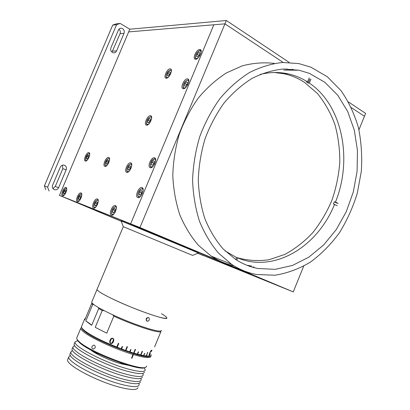 <?xml version="1.0" encoding="UTF-8"?>
<svg xmlns="http://www.w3.org/2000/svg" width="410" height="410" viewBox="0 0 410 410"><rect width="100%" height="100%" fill="white"/><g stroke="black" fill="none" stroke-linecap="round" stroke-linejoin="round"><path stroke-width="0.61" d="M213.846 24.774L224.941 23.847L283.182 62.443L224.941 23.847L128.668 31.903L213.846 24.774L130.652 223.824L213.846 24.774M120.171 23.437L116.578 24.697L112.694 25.107L116.255 23.857L120.171 23.437L129.806 29.212L59.44 195.375L139.953 227.54L226.335 20.5L289.214 62.438M348.438 101.941L365.602 113.391L364.434 116.281L351.344 107.61L364.434 116.281L358.945 129.816M303.677 266.182L293.258 291.899L139.953 227.54M197.81 253.236L293.258 291.899M137.95 226.889L270.031 282.413L132.184 224.583L65.836 198.05L137.95 226.889M276.786 285.145L197.892 253.201L276.786 285.145M192.613 255.394L123.282 226.679L121.093 220.841L198.501 252.949L192.613 255.394M97.124 289.209L97.001 289.501C97.272 290.818 101.905 293.698 110.905 298.142C132.973 309.089 168.92 321.589 166.783 317.827C166.619 317.053 164.866 315.7 161.525 313.752M121.15 220.98L136.632 227.078L198.404 252.99M85.336 161.058C82.902 160.612 86.577 151.869 88.893 152.592L88.919 152.597C91.394 152.966 87.714 161.801 85.382 161.068L85.336 161.058M126.731 172.349C123.702 171.764 127.761 162.001 130.667 162.873L130.703 162.883C133.778 163.364 129.709 173.24 126.792 172.364L126.731 172.349M166.224 78.228L165.958 78.187C163.072 77.695 167.157 68.624 170.15 68.88L170.452 68.916C173.348 69.403 169.186 78.571 166.224 78.228M195.642 59.276L195.252 59.23C192.167 58.661 196.441 49.369 199.731 49.497L200.162 49.543C203.268 50.107 198.901 59.501 195.642 59.276M183.342 88.693L183.07 88.652C179.882 88.099 184.167 78.53 187.447 78.874L187.76 78.915C190.963 79.458 186.591 89.134 183.342 88.693M150.296 167.705C146.918 167.121 151.228 156.825 154.447 157.783L154.447 157.783C157.881 158.26 153.565 168.684 150.337 167.716L150.296 167.705M137.816 197.553C134.593 196.764 138.698 186.652 141.87 187.56L141.983 187.59C145.253 188.272 141.148 198.512 137.965 197.589L137.816 197.553M111.351 215.183C108.496 214.312 112.319 204.744 115.195 205.559L115.369 205.605C118.27 206.379 114.446 216.065 111.561 215.24L111.351 215.183M93.552 208.111C90.948 207.332 94.628 198.194 97.237 198.952L97.39 198.993C100.035 199.685 96.35 208.926 93.731 208.167L93.552 208.111M77.352 201.679C74.963 200.977 78.51 192.234 80.893 192.936L81.026 192.972C83.445 193.597 79.894 202.432 77.505 201.725L77.352 201.679M62.54 195.801C60.352 195.165 63.77 186.786 65.954 187.442L66.066 187.472C68.296 188.036 64.867 196.503 62.679 195.842L62.54 195.801M104.883 166.388C102.177 165.881 106.036 156.656 108.624 157.445L108.65 157.45C111.402 157.876 107.538 167.203 104.939 166.404L104.883 166.388M146.539 125.137L146.442 125.117C143.418 124.655 147.523 115.138 150.485 115.733L150.619 115.753C153.658 116.209 149.476 125.824 146.539 125.137M59.44 195.375L121.283 221.308M121.14 220.959L173.937 242.51L198.43 252.975M62.371 165.194L62.807 168.72L55.283 186.458L52.91 188.508M66.184 169.786C66.799 167.946 66.358 166.501 64.867 165.45L64.58 165.302C62.704 164.692 61.264 165.312 60.265 167.162L52.623 185.171C52.034 186.878 52.403 188.267 53.725 189.328C55.765 190.337 57.385 189.794 58.589 187.703L66.184 169.786L62.807 168.72M118.956 29.192C120.294 30.422 120.663 31.918 120.068 33.671L111.961 52.157M123.999 33.353C124.63 31.37 124.143 29.786 122.544 28.592L121.35 28.193C120.027 28.131 119.054 28.751 118.428 30.058L110.925 47.739C110.259 50.302 111.074 51.993 113.365 52.813C114.8 52.977 115.856 52.352 116.542 50.948L123.999 33.353L120.068 33.671M197.707 253.277L203.555 255.563M197.774 253.252L203.442 255.625M45.833 189.743L44.398 185.899L47.616 187.15L49.062 191.034M44.398 185.899L112.694 25.107M47.616 187.15L116.578 24.697M257.998 268.509L275.361 269.329L292.581 265.403L308.899 257.116L323.644 244.975L336.251 229.61L346.26 211.709L353.297 192.008L357.089 171.298L357.453 150.403L354.312 130.175L347.685 111.489L337.748 95.228L324.812 82.251L309.355 73.344L299.09 70.228L283.648 68.988C273.019 70.043 262.508 73.164 252.104 78.361C241.972 84.716 232.665 92.875 224.183 102.843C216.372 113.698 209.992 125.685 205.041 138.805C201.043 152.325 198.788 166.035 198.286 179.939C198.804 193.669 201.013 206.635 204.913 218.843C209.695 230.374 215.778 240.429 223.173 249.003L235.55 259.376C242.623 263.958 250.105 267.002 257.998 268.509M274.48 63.406C263.927 62.182 253.211 62.986 242.32 65.831L226.402 72.924C216.152 79.53 206.773 87.909 198.271 98.057C190.465 109.07 184.121 121.186 179.242 134.403C175.331 148.005 173.184 161.791 172.8 175.762C173.45 189.553 175.803 202.601 179.846 214.907C184.777 226.54 191.024 236.729 198.578 245.467L211.222 256.132C218.386 260.852 225.966 264.081 233.961 265.813M310.97 67.219L298.916 63.601L282.613 62.474C271.405 63.683 260.324 67.066 249.367 72.616C238.692 79.381 228.882 88.037 219.945 98.59C211.714 110.07 204.979 122.744 199.757 136.602C195.529 150.88 193.136 165.358 192.582 180.046C193.105 194.545 195.396 208.254 199.46 221.169C204.457 233.377 210.817 244.042 218.556 253.16L231.512 264.245C239.343 269.442 247.65 272.855 256.424 274.474L274.864 275.243C287.22 273.27 299.059 268.898 310.39 262.139C321.204 254.174 330.839 244.447 339.29 232.957C346.921 220.677 352.928 207.419 357.305 193.182L361.328 171.283C362.296 156.42 361.338 141.906 358.458 127.751C354.471 114.057 348.659 101.685 341.017 90.63L327.344 76.778L310.97 67.219M252.309 267.135L254.087 266.992M294.293 70.187L292.381 69.208M226.335 20.5L129.806 29.212M309.196 77.946L307.572 81.918L306.434 81.882L308.187 83.04L309.806 79.084M337.02 203.222L334.365 201.781L335.482 202.038C352.779 159.68 342.601 105.36 309.324 83.076L308.187 83.04M334.365 201.781L333.453 204.031L337.23 205.728M235.822 259.55L236.657 257.516L237.662 257.905C274.321 273.347 317.581 246.789 334.57 204.293M236.657 257.516L235.724 257.126M274.372 72.514L284.033 73.759C291.366 75.358 298.183 78.228 304.492 82.369L317.371 93.429C324.761 102.49 330.598 112.832 334.883 124.455C338.219 136.571 339.859 149.137 339.803 162.165C338.788 175.208 336.164 187.908 331.936 200.254C326.847 212.185 320.425 223.03 312.671 232.777C304.266 241.721 294.99 248.926 284.837 254.41L268.97 259.74C258.044 261.313 247.271 260.575 236.652 257.521M224.972 250.833L235.745 257.075M236.749 260.14L237.662 257.905M291.864 70.161L286.441 68.926M307.572 81.918C301.488 78.054 294.944 75.353 287.933 73.826C278.882 71.883 269.58 72.093 260.022 74.466M309.324 83.076L310.949 79.109M338.137 203.478L335.482 202.038M246.835 265.249L251.627 266.039M80.98 196.211L80.427 198.312L79.166 199.649L78.464 198.886L79.017 196.8L80.273 195.457L80.98 196.211M80.642 197.487L79.017 196.8M79.478 199.316L78.464 198.886M65.364 189.856L66.005 190.563L65.462 192.567L64.278 193.853L63.642 193.141L64.185 191.147L65.364 189.856M65.672 191.777L64.185 191.147M64.57 193.535L63.642 193.141M88.883 155.692L88.35 157.701L87.11 159.07L86.407 158.429L86.94 156.43L88.176 155.062L88.883 155.692M88.498 157.153L86.94 156.43M87.315 158.849L86.407 158.429M107.845 160.049L108.645 160.73L108.102 162.857L106.759 164.292L105.964 163.605L106.508 161.489L107.845 160.049M108.091 162.867L108.245 162.283L106.508 161.489M106.969 164.067L105.964 163.605M95.786 205.646L94.679 205.174L95.243 202.981L96.586 201.587L97.365 202.391L96.801 204.595L97.021 203.734L95.243 202.981M96.801 204.595L95.458 205.989L94.679 205.174M131.574 163.78L131.595 163.78C128.725 164.231 127.115 166.506 126.757 170.611L127.628 172.282M130.175 168.618L128.719 170.124L127.817 169.381L128.366 167.136L129.821 165.625L130.728 166.357L130.175 168.618M129.95 168.853L130.16 167.982L128.366 167.136M128.93 169.904L127.817 169.381M129.96 168.838L130.329 167.992M112.381 215.112L111.448 213.241C111.802 209.146 113.365 206.876 116.138 206.43L116.153 206.435M113.063 209.766L114.503 208.321L115.374 209.182L114.8 211.504L113.355 212.949L112.489 212.078L113.063 209.766L115.082 210.366M113.708 212.595L112.489 212.078M115.005 210.689L114.615 211.688L114.897 210.55M138.857 197.512L137.801 195.626C138.114 191.326 139.784 188.948 142.818 188.487L142.916 188.513M139.497 191.982L141.045 190.44L142.029 191.285L141.46 193.684L139.907 195.227L138.928 194.366L139.497 191.982L141.363 192.828L141.757 192.428M140.194 194.94L138.928 194.366M141.732 192.546L141.066 194.079L141.363 192.828M152.571 165.189L151.372 164.61L151.925 162.257L153.765 163.154L153.514 164.241L154.196 162.78M151.208 167.654L150.229 165.922C150.634 159.915 153.417 158.793 155.375 158.737L155.482 158.762M151.925 162.257L153.494 160.664L154.514 161.422L153.965 163.785L152.387 165.373L151.372 164.61M153.765 163.154L154.216 162.698M147.205 125.029L146.488 123.615C146.847 119.474 148.517 117.168 151.49 116.701L151.521 116.706M150.547 119.125L150.014 121.324L148.528 122.913L147.569 122.303L148.102 120.115L149.583 118.526L150.547 119.125M149.706 121.652L149.855 121.032L148.102 120.115M149.855 121.032L150.168 120.704M148.599 122.836L147.569 122.303M166.711 78.12L166.096 76.916C166.46 72.734 168.192 70.397 171.288 69.905L171.313 69.91M167.71 73.385L169.227 71.719L170.237 72.191L169.73 74.333L168.208 75.999L167.203 75.522L167.71 73.385L169.433 74.379L169.822 73.954M170.212 72.293L169.227 71.719M169.34 74.763L169.433 74.379M169.484 74.605L169.796 74.056M183.9 88.632L183.132 87.284C183.449 82.887 185.279 80.437 188.62 79.94L188.733 79.976M184.838 83.573L186.458 81.841L187.57 82.364L187.057 84.629L185.428 86.356L184.321 85.823L184.838 83.573L186.611 84.598L187.206 83.963M187.544 82.477L186.458 81.841M186.458 85.26L186.611 84.598M186.514 85.203L187.201 83.994M196.072 59.219L195.38 58.015C194.663 55.206 198.624 49.492 201.002 50.594L201.105 50.63M199.875 52.931L199.373 55.16L197.728 56.939L196.59 56.493L197.087 54.279L198.727 52.5L199.875 52.931M199.819 53.172L198.727 52.5M198.722 55.862L198.84 55.35L197.087 54.279M198.84 55.35L199.491 54.648M67.911 359.032L67.65 359.657C65.323 364.485 96.842 381.428 119.699 387.219C131.231 390.125 137.324 390.238 137.991 387.558M70.335 355.403L68.839 356.823C66.553 361.543 98.098 378.415 120.919 384.267C132.435 387.209 138.513 387.368 139.154 384.739L138.836 383.365M70.274 353.389L70.023 353.989C67.783 358.601 99.353 375.401 122.139 381.315C133.639 384.293 139.697 384.493 140.317 381.92M72.473 350.483L70.909 351.862C68.706 356.398 100.291 373.141 123.056 379.106C134.541 382.11 140.589 382.34 141.189 379.809L140.814 378.394M72.339 348.454L72.099 349.028C69.936 353.456 101.542 370.127 124.276 376.16C135.746 379.194 141.773 379.47 142.352 376.99M74.615 345.568L72.985 346.906C70.858 351.252 102.485 367.867 125.193 373.951C136.648 377.01 142.66 377.318 143.223 374.878L142.777 373.423M122.974 364.305L120.704 362.881M97.857 353.543L95.228 352.964M74.4 343.524L74.169 344.077C72.088 348.315 103.735 364.859 126.413 371.004C137.852 374.099 143.843 374.453 144.387 372.065M77.541 340.546L75.056 341.95C73.006 346.117 104.673 362.599 127.325 368.795C138.754 371.916 144.735 372.3 145.258 369.958L144.269 367.832M90.554 349.832C95.33 353.886 110.172 360.728 120.689 363.685L128.499 365.346M146.211 318.821C147 317.494 147.938 317.155 149.025 317.806L149.337 319.872C148.579 321.22 147.651 321.563 146.56 320.902L146.211 318.821M146.042 319.692L147.108 318.503L147.282 317.653M91.855 301.801L91.707 302.16C91.712 302.867 92.937 304.035 95.381 305.67C102.29 310.293 119.597 318.36 135.208 324.156C151.941 330.178 160.735 332.264 161.591 330.404M91.707 302.16L97.001 289.501C97.052 290.106 98.313 291.182 100.793 292.725C107.799 297.096 125.147 305.025 140.702 310.913C157.368 317.063 166.06 319.364 166.783 317.827M95.776 292.433L94.305 295.943M147.759 321.24L146.237 320.482M149.414 355.327C149.03 355.075 149.153 354.225 149.783 352.774L151.582 350.186L151.956 350.171L151.51 351.421L151.469 350.396L150.004 352.774L149.512 355.121L150.506 353.861L149.414 355.327M113.421 341.591C112.934 343.047 112.007 343.703 110.644 343.565C109.619 342.663 109.439 341.53 110.105 340.172C110.597 338.732 111.515 338.086 112.858 338.24C113.893 339.116 114.082 340.233 113.421 341.591M93.813 304.563L92.67 304.594L85.803 321.015L91.707 325.304L98.682 308.597L98.513 307.597M81.58 326.355L81.385 326.826L82.097 328.415L84.834 330.896C91.527 335.744 102.177 341.13 116.783 347.055L117.163 347.352L118.767 343.529L118.321 343.354L116.783 347.055M117.229 347.229L121.55 349.033L122.554 346.701L122.113 346.537L121.196 348.756M121.632 348.92L125.849 350.591L127.479 346.793L127.054 346.645L125.521 350.335M125.947 350.483L129.985 351.99L131.021 349.684L130.611 349.551L129.698 351.76M130.103 351.893L133.896 353.22L135.551 349.453L135.172 349.335L133.65 353.01M134.029 353.123L137.524 354.25L138.58 351.964L138.232 351.867L137.319 354.066M137.673 354.158L140.963 354.983L142.47 351.344L142.157 351.267L140.65 354.911M140.963 354.983L143.695 355.675L144.766 353.415L144.494 353.364L143.597 355.537M143.869 355.588L146.339 355.967L147.825 352.364L146.109 355.941M146.339 355.967L150.598 355.87L151.464 354.927M160.797 331.08L160.884 331.675L154.601 346.886M160.884 331.675C158.506 333.407 134.044 325.484 113.811 316.192L112.786 314.844M104.135 310.652L102.233 310.549L95.228 327.344L106.749 333.145L113.811 316.192M102.233 310.549L98.682 308.597M149.819 356.187L149.619 356.269C144.802 359.575 97.201 341.622 85.188 331.818L82.497 329.379L82.097 328.415M95.228 327.344L106.749 333.145M85.803 321.015C88.698 322.726 90.666 324.151 91.707 325.304M85.505 318.247L84.634 319.067L84.844 319.826L91.666 303.518L92.163 303.077M92.67 304.594L91.666 303.518M121.55 349.033L122.523 346.691M125.849 350.591L127.428 346.778M129.985 351.99L130.954 349.663M133.896 353.22L135.469 349.428M137.524 354.25L138.477 351.939M140.804 355.07L142.357 351.319M143.695 355.675L144.638 353.389M117.163 347.352L118.751 343.524M146.155 356.049L147.687 352.349M110.644 343.565L110.669 343.549C109.649 342.647 109.475 341.52 110.136 340.156L111.751 338.235M111.694 343.185L112.883 341.32C113.529 340.203 113.498 339.244 112.791 338.44M112.371 343.175L110.669 343.549M149.542 355.116L149.255 355.265M150.849 350.791L149.875 352.713L149.389 355.055M151.459 350.396L151.203 350.386M151.751 350.314L151.618 350.688M110.731 343.349C111.822 343.283 112.535 342.616 112.858 341.34C113.508 340.218 113.478 339.26 112.765 338.455C111.715 338.516 111.013 339.162 110.669 340.397C110.029 341.504 110.049 342.488 110.731 343.349M92.045 346.312L93.654 345.102C95.002 345.384 95.489 346.322 95.105 347.905L93.46 349.115C92.101 348.833 91.63 347.9 92.045 346.312M76.875 337.609L76.655 338.132L77.428 339.992L80.001 342.458C91.963 352.82 140.24 370.917 145.775 367.283L146.821 366.161M150.788 355.793L150.885 356.331C150.475 358.401 144.658 357.822 133.424 354.594L133.03 354.281L131.523 358.15L131.902 358.263L133.424 354.594M133.04 354.476C116.194 349.515 92.024 338.511 84.229 332.341C81.862 330.521 80.714 329.158 80.796 328.241L81.477 327.411M145.007 367.596L144.797 367.683C139.318 371.255 92.086 353.558 80.355 343.375L77.833 340.951L77.085 339.506M81.8 328.015C81.903 328.907 83.03 330.173 85.188 331.818C97.79 342.099 147.831 360.574 150.132 355.993M131.533 358.125L131.83 358.212L133.409 354.394M116.542 50.948L112.683 51.091M58.589 187.703L55.283 186.458M81.79 195.298C81.651 191.803 77.382 196.421 77.654 199.747C77.808 201.1 78.428 201.382 79.514 200.598M66.753 189.507C66.517 186.483 62.684 190.927 62.884 193.971C62.986 195.191 63.509 195.488 64.452 194.863M89.687 154.811L89.687 154.806C89.554 151.495 85.306 156.215 85.613 159.311C85.746 160.464 86.3 160.725 87.263 160.09M109.526 160.074L109.511 159.797C109.291 156.282 104.693 161.232 105.103 164.528C105.308 165.835 105.99 166.071 107.143 165.225M98.246 201.689L98.236 201.489C98.062 197.728 93.449 202.525 93.813 206.066C94.033 207.583 94.777 207.839 96.037 206.835M131.692 166.065L131.672 165.379C131.338 161.632 126.341 166.839 126.88 170.35C127.187 171.857 128.038 172.041 129.432 170.898M116.322 208.792L116.312 208.244C116.04 204.262 111.095 209.259 111.561 213.01C111.879 214.722 112.77 214.927 114.252 213.63M143.034 191.373L143.039 190.286C142.629 186.227 137.309 191.542 137.929 195.36C138.36 197.164 139.405 197.282 141.071 195.713M155.528 161.596L155.534 160.387C155.067 156.482 149.681 161.976 150.362 165.63C150.793 167.295 151.813 167.398 153.437 165.937M151.531 118.941L151.51 118.095C151.085 114.574 145.986 120.048 146.616 123.323C146.923 124.635 147.733 124.789 149.05 123.784M171.242 72.073L171.221 71.109C170.709 67.809 165.507 73.549 166.229 76.593C166.532 77.721 167.295 77.849 168.52 76.983M188.61 82.656L188.62 81.242C188 77.731 182.435 83.691 183.28 86.935C183.685 88.242 184.618 88.314 186.089 87.161M200.931 53.238L200.941 51.778C200.259 48.416 194.632 54.545 195.534 57.636C195.924 58.82 196.82 58.886 198.22 57.846M97.001 289.501L123.282 226.679M89.216 152.74L88.893 152.592M131.128 163.093L130.667 162.873M142.398 187.8L141.87 187.56M115.635 205.748L115.195 205.559M97.621 199.111L97.237 198.952M81.221 193.079L80.893 192.936M66.241 187.565L65.954 187.442M109.004 157.624L108.624 157.445M151.1 116.01L150.619 115.753M154.995 158.05L154.447 157.783M188.328 79.253L187.76 78.915M200.736 49.897L200.162 49.543M170.939 69.203L170.452 68.916M64.867 165.45L63.529 165.046M121.35 28.193L120.309 28.29M211.222 256.132L231.512 264.245M283.735 70.089L299.09 70.228M284.033 73.759L287.933 73.826M81.662 193.715C79.314 194.278 77.946 196.354 77.562 199.947L78.274 201.597M66.645 188.18C64.472 188.79 63.191 190.783 62.797 194.155L63.412 195.703M89.605 153.371C87.268 153.965 85.905 156.015 85.516 159.521L86.126 160.961M109.434 158.286C106.856 158.808 105.375 160.966 104.996 164.758L105.724 166.306M98.093 199.772C95.545 200.28 94.085 202.448 93.711 206.281L94.546 208.049M67.65 359.657L68.839 356.823M70.023 353.989L70.909 351.862M72.099 349.028L72.985 346.906M74.169 344.077L75.056 341.95M148.604 317.55L149.025 317.806M149.619 356.269L150.598 355.87M84.634 319.067L81.385 326.826M144.797 367.683L145.775 367.283M93.946 345.133L93.654 345.102M77.833 340.951L77.428 339.992M76.655 338.132L80.796 328.241"/></g></svg>
